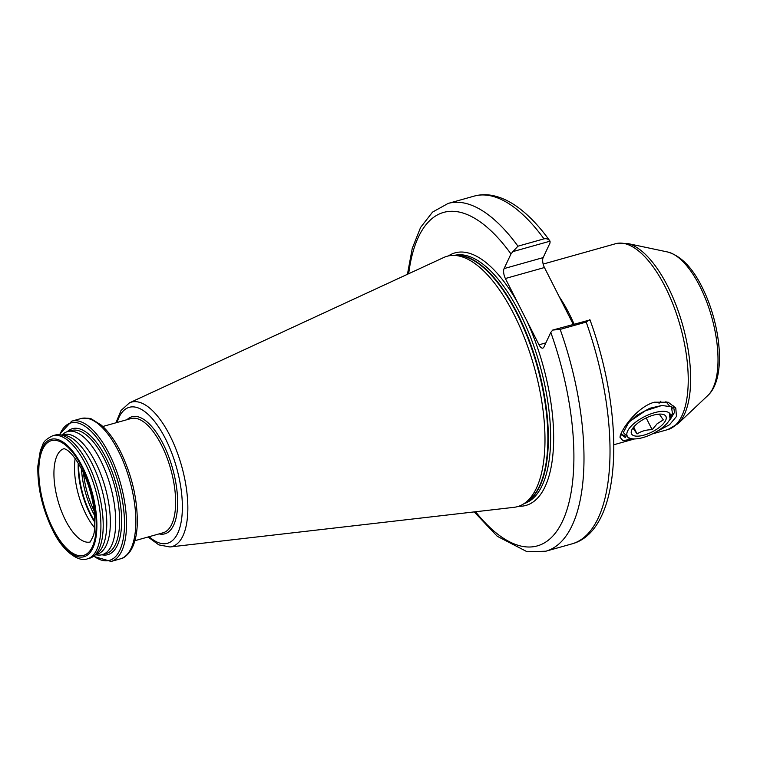 <?xml version="1.0" encoding="UTF-8"?>
<svg xmlns="http://www.w3.org/2000/svg" width="757" height="757" viewBox="0 0 757 757"><rect width="100%" height="100%" fill="white"/><g stroke="black" fill="none" stroke-linecap="round" stroke-linejoin="round"><path stroke-width="1.14" d="M672.604 408.146L673.503 405.951L674.506 412.395L670.077 419.757M633.278 438.909L622.916 440.64L619.964 437.186L620.447 435.199C623.219 426.768 638.397 406.433 654.436 402.194L668.194 402.232L675.783 408.061L676.465 416.482L669.567 424.734L657.095 431.32M665.905 401.598L669.292 405.79M75.161 458.534A48.448 20.061 -105.7 0 0 86.071 514.523A48.448 20.061 -105.7 0 0 94.606 527.743M95.486 554.777L97.757 555.032A63.948 26.476 -105.7 0 0 102.214 554.692A63.948 26.476 -105.7 0 0 100.444 460.095A63.948 26.476 -105.7 0 0 67.61 431.566A63.948 26.476 -105.7 0 0 63.635 433.6L61.828 435.001M95.732 554.588L97.246 554.162A62.093 25.71 -105.7 0 0 95.524 462.309A62.093 25.71 -105.7 0 0 63.645 434.603L62.131 435.029M87.415 558.855L89.704 558.212A63.948 26.476 -105.7 0 0 93.679 556.177L97.53 553.197A62.093 25.71 -105.7 0 0 91.938 463.322A62.093 25.71 -105.7 0 0 64.392 435.284L59.557 434.745A63.948 26.476 -105.7 0 0 55.1 435.086L52.81 435.72C41.389 441.435 43.764 444.056 40.395 450.254L37.85 466.047C37.424 487.508 42.364 508.874 52.659 530.127C62.613 551.266 78.785 562.565 87.415 558.855A63.948 26.476 -105.7 0 0 85.636 464.259A63.948 26.476 -105.7 0 0 52.81 435.72M93.679 556.177A63.948 26.476 -105.7 0 0 87.926 463.615A63.948 26.476 -105.7 0 0 59.557 434.745M475.576 511.751A173.202 71.697 -105.7 0 0 563.937 518.034A173.202 71.697 -105.7 0 0 550.793 332.408L543.904 347.047A7.428 3.075 74.3 0 1 542.826 348.106A7.428 3.075 74.3 0 1 539.012 344.795L505.383 278.51A7.428 3.075 74.3 0 1 504.096 268.584L510.984 253.945A173.202 71.697 -105.7 0 0 408.685 273.722M148.031 536.997L158.828 544.879L169.975 546.98L514.012 507.322A130.043 53.832 -105.7 0 0 523.579 503.925A130.043 53.832 -105.7 0 0 513.908 314.269A130.043 53.832 -105.7 0 0 453.736 255.402A130.043 53.832 -105.7 0 0 443.801 257.484L129.466 402.847L121.044 410.455L115.935 422.803M660.861 401.172L659.035 403.367M620.305 435.464L620.106 436.392M624.582 436.392L625.424 437.641L620.844 434.121L624.307 435.606M586.202 322.075L560.171 329.39L552.705 330.071L590.015 319.927C625.698 417.892 622.377 530.6 571.885 543.895A180.62 74.773 -105.7 0 0 586.202 322.075L589.864 319.634M550.793 332.408L552.705 330.071M512.896 251.608L517.958 246.186L543.99 238.862C546.507 238.323 548.532 239.089 550.055 241.171L512.896 251.608L510.984 253.945M573.229 324.308L544.434 267.533A7.428 3.075 74.3 0 1 543.148 257.607L550.027 242.969L550.055 241.171C541.331 228.993 532.341 219.047 523.078 211.326C513.047 202.933 502.941 197.672 492.76 195.552C486.354 194.275 480.146 194.464 474.147 196.12L448.116 203.434A180.62 74.773 74.3 0 1 517.958 246.186M670.522 419.264L669.065 420.674M656.499 414.439L659.394 414.316L663.312 419.889L657.18 423.712L652.156 429.711C646.421 429.683 641.397 431.093 637.082 433.941L633.164 428.367L635.691 424.932M636.438 424.261A19.303 7.589 -26.9 0 1 657.786 414.249A19.303 7.589 -26.9 0 1 661.05 425.992A19.303 7.589 -26.9 0 1 637.233 436.174A19.303 7.589 -26.9 0 1 634.621 426.002A19.303 7.589 -26.9 0 1 636.438 424.261M670.513 417.675L669.302 412.991A24.129 9.481 153.1 0 0 633.363 424.043A24.129 9.481 153.1 0 0 631.12 438.606A24.129 9.481 153.1 0 0 664.126 426.21A24.129 9.481 153.1 0 0 670.04 418.867A24.129 9.481 153.1 0 0 669.302 412.991L670.04 418.867M631.12 438.606L628.66 438.048L623.304 432.512L628.603 422.643L629.975 421.261L645.324 410.814L661.902 405.468L671.421 406.821L672.443 413.294L670.816 417.05M621.128 434.84L625.244 436.543M626.682 424.185L627.212 424.213M661.902 405.468L649.79 408.278L636.684 415.375L628.603 422.643M646.185 417.93L652.156 429.711M633.789 427.44L637.082 433.941M629.313 420.769L629.692 421.526M652.307 433.941L667.854 429.579A96.527 39.96 -105.7 0 0 665.166 286.789A96.527 39.96 -105.7 0 0 615.621 243.716L627.25 243.432A95.836 39.676 74.3 0 1 667.75 286.373A95.836 39.676 74.3 0 1 677.922 423.759L707.89 395.457A76.258 31.567 -105.7 0 0 699.799 286.146A76.258 31.567 -105.7 0 0 667.57 251.977C680.827 255.79 692.314 267.476 702.032 287.035C720.995 324.422 726.701 378.197 707.89 395.457M64.052 448.664A48.448 20.061 -105.7 0 0 65.509 520.305A48.448 20.061 -105.7 0 0 90.272 541.955M53.047 528.802A59.585 24.669 74.3 0 1 42.714 449.156A59.585 24.669 74.3 0 1 81.974 467.239A59.585 24.669 74.3 0 1 92.297 546.895A59.585 24.669 74.3 0 1 53.047 528.802M94.597 515.498A49.839 20.638 74.3 0 1 93.338 513.104A49.839 20.638 74.3 0 1 81.519 468.99M94.833 522.235A49.763 20.6 74.3 0 1 90.055 513.994A49.763 20.6 74.3 0 1 78.217 463.114M78.662 463.842A49.839 20.638 -105.7 0 0 90.547 513.889A49.839 20.638 -105.7 0 0 94.833 521.393M559.205 296.649A96.527 39.96 74.3 0 1 569.217 313.748A96.527 39.96 74.3 0 1 574.071 324.072M118.414 451.049A72.861 30.166 -105.7 0 0 81.008 418.545C87.159 417.911 90.859 418.195 92.108 419.378L101.145 425.018C108.1 431.036 114.496 439.77 120.335 451.248C132.125 475.576 137.765 500.008 137.263 524.544C136.743 536.675 134.14 545.958 129.438 552.373C126.012 556.386 123.003 558.534 120.439 558.836A72.861 30.166 -105.7 0 0 118.414 451.049M93.471 556.338L111.137 561.448A72.861 30.166 -105.7 0 0 109.112 453.67A72.861 30.166 -105.7 0 0 71.707 421.157L59.292 434.717M93.802 556.083A71.376 29.551 -105.7 0 0 123.741 535.757A71.376 29.551 -105.7 0 0 107.447 454.796A71.376 29.551 -105.7 0 0 59.708 434.764M101.892 554.786A65.433 27.091 -105.7 0 0 121.555 524.998A65.433 27.091 -105.7 0 0 106.008 457.871A65.433 27.091 -105.7 0 0 67.288 431.66M102.214 554.692L106.122 553.604A63.948 26.476 -105.7 0 0 104.343 458.997A63.948 26.476 -105.7 0 0 71.518 430.468L67.61 431.566M82.314 466.52A60.986 25.246 -105.7 0 0 42.137 448.012A60.986 25.246 -105.7 0 0 52.706 529.522A60.986 25.246 -105.7 0 0 92.884 548.03A60.986 25.246 -105.7 0 0 82.314 466.52M518.744 506.253A131.16 54.296 -105.7 0 0 526.825 320.769M524.043 503.642A128.936 53.378 -105.7 0 0 519.822 313.105A128.936 53.378 -105.7 0 0 454.276 255.412M525.472 502.733A128.936 53.378 -105.7 0 0 517.542 313.748A128.936 53.378 -105.7 0 0 455.969 255.431M523.579 503.925L526.645 501.995A129.012 53.406 -105.7 0 0 517.05 313.852A129.012 53.406 -105.7 0 0 457.36 255.45L453.736 255.402M169.975 546.98A75.019 31.056 -105.7 0 0 169.918 435.606A75.019 31.056 -105.7 0 0 129.466 402.847M149.138 536.694A70.619 29.23 -105.7 0 0 181.292 521.109A70.619 29.23 -105.7 0 0 165.499 438.823A70.619 29.23 -105.7 0 0 117.042 422.491M159.084 533.893A60.797 25.17 -105.7 0 0 177.564 506.461A60.797 25.17 -105.7 0 0 163.124 443.895A60.797 25.17 -105.7 0 0 126.996 419.7M134.888 540.697L163.105 532.767A59.311 24.555 -105.7 0 0 161.459 445.031A59.311 24.555 -105.7 0 0 131.008 418.564L102.801 426.494M560.171 329.39A180.62 74.773 74.3 0 1 545.854 551.21L571.885 543.895M517.58 302.535A131.16 54.296 -105.7 0 0 448.39 255.932M543.99 238.862A180.62 74.773 -105.7 0 0 474.147 196.12M504.096 268.584L543.148 257.607M505.383 278.51L544.434 267.533M539.012 344.795L545.873 342.864M83.525 473.106A49.196 20.363 -105.7 0 0 94.161 510.947M64.165 448.636L65.991 449.431C70.505 451.749 75.776 458.449 81.803 469.539C88.115 482.237 92.222 495.882 94.105 510.445C95.231 523.418 94.909 532.02 93.149 536.23L90.225 541.984M81.008 418.545L71.707 421.157M667.57 251.977L627.25 243.432M615.621 243.716L543.148 264.079M634.546 438.937L613.851 444.747M474.213 511.912L497.273 536.297L527.127 551.758L545.854 551.21M120.439 558.836L111.137 561.448M448.116 203.434L432.54 212.102L420.561 227.488L412.234 248.476L407.436 274.299M667.854 429.579L677.922 423.759"/></g></svg>
